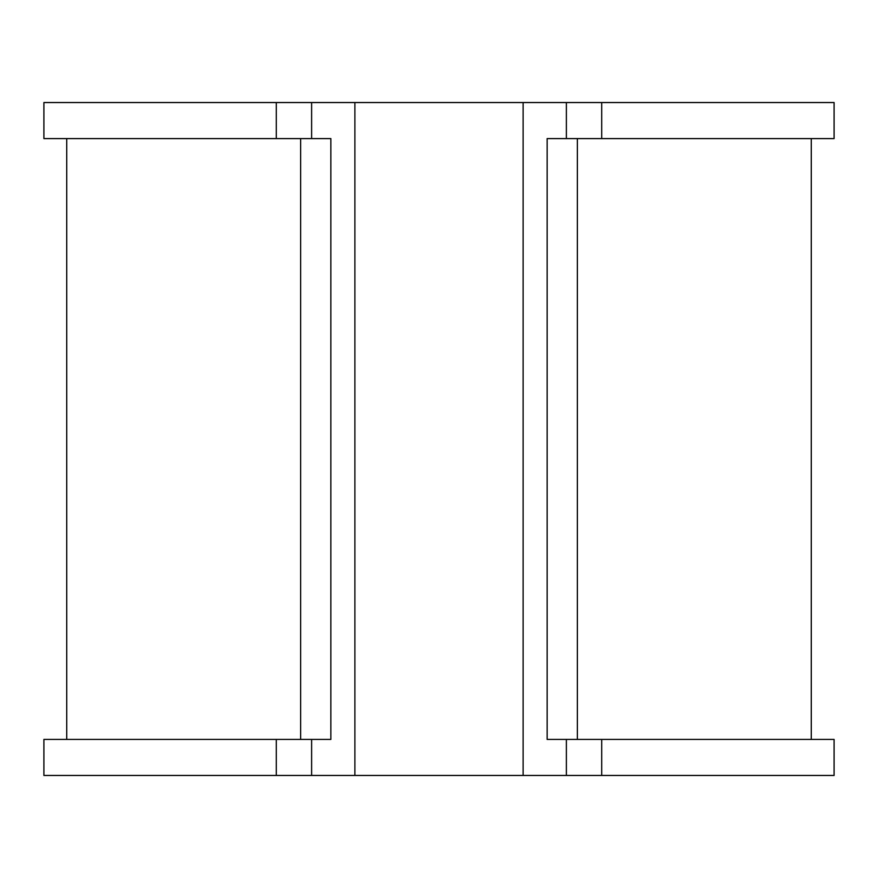 <?xml version="1.0" encoding="UTF-8"?>
<svg xmlns="http://www.w3.org/2000/svg" width="878" height="878" viewBox="0 0 878 878"><rect width="100%" height="100%" fill="white"/><g stroke="black" fill="none" stroke-linecap="round" stroke-linejoin="round"><path stroke-width="1.32" d="M523.112 775.461L523.112 102.539L523.112 775.461L566.376 775.461L566.376 739.408L547.148 739.408L547.148 138.592L566.376 138.592L566.376 102.539L311.624 102.539L311.624 138.592L330.852 138.592L330.852 739.408L311.624 739.408L311.624 775.461L566.376 775.461L566.376 739.408L547.148 739.408L547.148 138.592L566.376 138.592L566.376 102.539L523.112 102.539M354.888 102.539L354.888 775.461L354.888 102.539L311.624 102.539L311.624 138.592L330.852 138.592L330.852 739.408L311.624 739.408L311.624 775.461L276.285 775.461L276.285 739.408L44.251 739.408M300.649 138.592L300.649 739.408L300.649 138.592M577.351 138.592L577.351 739.408L577.351 138.592M290.75 739.408L43.9 739.408L43.9 775.461L276.285 775.461L44.251 775.461M833.749 739.408L587.25 739.408M833.749 775.461L601.715 775.461L601.715 739.408L834.1 739.408L834.1 775.461L587.25 775.461M354.888 775.461L311.624 775.461M290.75 775.461L276.285 775.461L276.285 739.408L311.624 739.408M290.75 138.592L44.251 138.592M833.749 138.592L587.25 138.592M290.75 102.539L276.285 102.539L276.285 138.592L43.9 138.592L43.9 102.539L276.285 102.539L44.251 102.539M834.1 102.539L601.715 102.539L601.715 138.592L834.1 138.592L834.1 102.539M833.749 102.539L587.25 102.539M566.376 775.461L601.715 775.461L601.715 739.408L566.376 739.408M566.376 102.539L601.715 102.539L601.715 138.592L566.376 138.592M311.624 102.539L276.285 102.539L276.285 138.592L311.624 138.592M66.728 138.592L66.728 739.408M811.272 138.592L811.272 739.408"/></g></svg>
